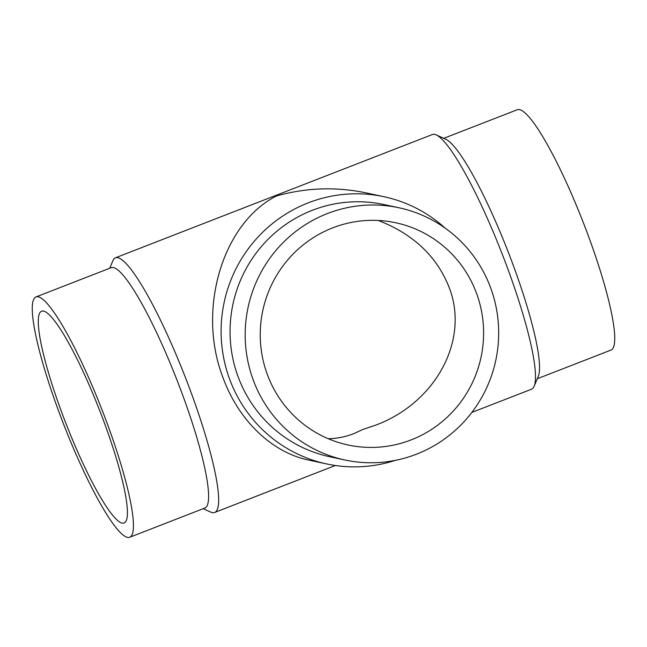 <?xml version="1.0" encoding="UTF-8"?>
<svg xmlns="http://www.w3.org/2000/svg" width="647" height="647" viewBox="0 0 647 647"><rect width="100%" height="100%" fill="white"/><g stroke="black" fill="none" stroke-linecap="round" stroke-linejoin="round"><path stroke-width="0.97" d="M129.602 537.309L204.767 508.073A128.979 20.51 -111.3 0 0 181.896 392.988A128.979 20.51 -111.3 0 0 111.26 267.664L36.095 296.892A128.979 20.51 -111.3 0 0 58.966 411.985A128.979 20.51 -111.3 0 0 129.602 537.309A128.979 20.51 -111.3 0 0 106.731 422.224A128.979 20.51 -111.3 0 0 36.095 296.892M203.215 508.679L210.696 512.084A136.646 21.731 -111.3 0 0 214.602 512.473A136.646 21.731 -111.3 0 0 190.364 390.545A136.646 21.731 -111.3 0 0 115.53 257.773A136.646 21.731 -111.3 0 0 112.918 260.701L109.707 268.262M471.841 412.422L531.47 389.227A136.646 21.731 -111.3 0 0 534.082 386.299A136.646 21.731 -111.3 0 0 507.232 267.3A136.646 21.731 -111.3 0 0 436.304 134.916A136.646 21.731 -111.3 0 0 432.398 134.527L115.53 257.773M326.735 463.948L308.587 460.057C271.877 452.431 238.622 420.453 223.069 377.832C196.737 310.293 222.131 223.636 276.342 196.017C306.055 187.662 335.898 186.603 365.878 192.838L384.027 196.728A136.646 134.172 102.1 0 0 253.85 241.752A136.646 134.172 102.1 0 0 229.653 379.239A136.646 134.172 102.1 0 0 326.735 463.948A136.646 134.172 102.1 0 0 395.503 460.324M534.082 386.299L538.215 376.57A128.979 20.51 -111.3 0 0 512.869 264.251A128.979 20.51 -111.3 0 0 445.92 139.299L436.304 134.916M537.293 378.738L610.905 350.108A128.979 20.51 -111.3 0 0 588.034 235.015A128.979 20.51 -111.3 0 0 517.398 109.691L443.785 138.321M398.964 207.768L383.841 204.525A128.979 126.642 102.1 0 0 260.967 247.025A128.979 126.642 102.1 0 0 238.12 376.797A128.979 126.642 102.1 0 0 329.76 456.75L344.883 459.993A128.979 126.642 102.1 0 0 467.757 417.501A128.979 126.642 102.1 0 0 490.604 287.721A128.979 126.642 102.1 0 0 398.964 207.768A128.979 126.642 102.1 0 0 276.091 250.268A128.979 126.642 102.1 0 0 253.252 380.04A128.979 126.642 102.1 0 0 344.883 459.993M445.273 228.221A136.646 134.172 102.1 0 0 384.027 196.728M43.632 311.078A113.646 18.076 68.7 0 1 101.822 416.078A113.646 18.076 68.7 0 1 124.046 523.019A113.646 18.076 68.7 0 1 122.073 523.124A113.646 18.076 68.7 0 1 63.883 418.124A113.646 18.076 68.7 0 1 41.651 311.191A113.646 18.076 68.7 0 1 43.632 311.078M328.272 438.731C337.022 438.545 345.53 436.854 353.812 433.652L362.716 429.519L375.583 425.184C436.062 402.717 469.682 339.691 449.107 287.341C436.838 256.301 413.223 234.004 378.269 220.465M267.357 374.556A113.646 111.591 -77.9 0 1 287.486 260.207A113.646 111.591 -77.9 0 1 395.754 222.762A113.646 111.591 -77.9 0 1 476.491 293.212A113.646 111.591 -77.9 0 1 456.361 407.553A113.646 111.591 -77.9 0 1 348.102 444.999A113.646 111.591 -77.9 0 1 267.357 374.556M214.602 512.473L335.381 465.5"/></g></svg>
